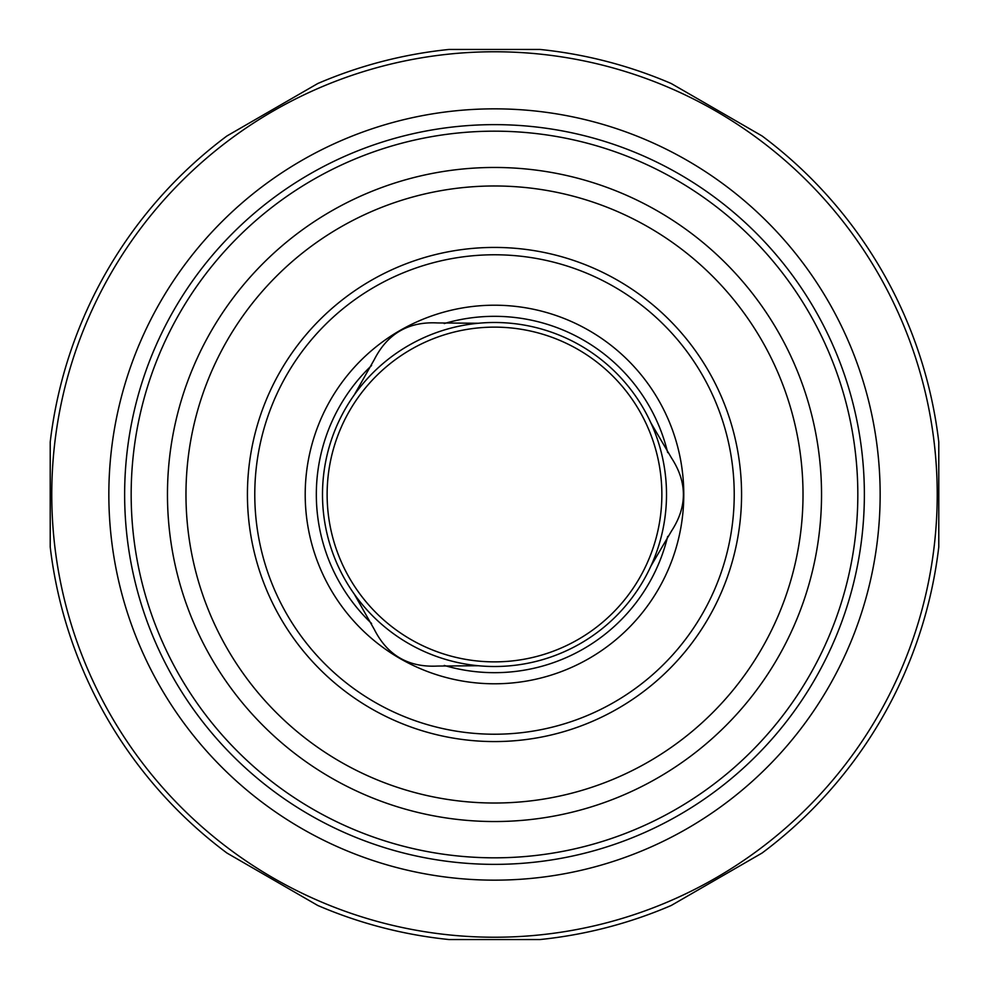 <?xml version="1.0" encoding="UTF-8"?>
<svg xmlns="http://www.w3.org/2000/svg" width="989" height="989" viewBox="0 0 989 989"><rect width="100%" height="100%" fill="white"/><g stroke="black" fill="none" stroke-linecap="round" stroke-linejoin="round"><path stroke-width="1.48" d="M327.124 494.5A167.376 167.376 0 0 1 578.182 349.55A167.376 167.376 0 0 1 578.182 639.45A167.376 167.376 0 0 1 327.124 494.5M374.374 629.548C387.503 655.423 408.568 667.587 437.608 666.054L478.342 665.745A171.999 171.999 0 0 1 354.285 594.117L374.374 629.548M671.519 531.006C687.355 506.714 687.355 482.372 671.519 457.994L650.886 422.872A171.999 171.999 0 0 1 650.886 566.128L671.519 531.006M437.608 322.946C408.642 321.376 387.564 333.54 374.374 359.452L354.285 394.883A171.999 171.999 0 0 1 478.342 323.255L437.608 322.946M354.285 594.117A171.999 171.999 0 0 1 354.285 394.883M650.886 566.128A171.999 171.999 0 0 1 478.342 665.745M478.342 323.255A171.999 171.999 0 0 1 650.886 422.872M305.205 494.5A189.295 189.295 0 0 1 589.147 330.573A189.295 189.295 0 0 1 589.147 658.427A189.295 189.295 0 0 1 305.205 494.5M254.779 494.5A239.721 239.721 0 0 1 614.367 286.897A239.721 239.721 0 0 1 614.367 702.103A239.721 239.721 0 0 1 254.779 494.5M247.423 494.5A247.077 247.077 0 0 1 618.038 280.53A247.077 247.077 0 0 1 618.038 708.47A247.077 247.077 0 0 1 247.423 494.5M185.969 494.5A308.531 308.531 0 0 1 648.759 227.309A308.531 308.531 0 0 1 648.759 761.691A308.531 308.531 0 0 1 185.969 494.5M108.839 494.5A385.661 385.661 0 0 1 687.33 160.515A385.661 385.661 0 0 1 687.33 828.485A385.661 385.661 0 0 1 108.839 494.5M167.462 494.5A327.038 327.038 0 0 1 494.5 167.462A327.038 327.038 0 0 1 821.538 494.5A327.038 327.038 0 0 1 494.5 821.538A327.038 327.038 0 0 1 167.462 494.5M51.762 494.5A442.738 442.738 0 0 1 715.863 111.077A442.738 442.738 0 0 1 715.863 877.923A442.738 442.738 0 0 1 51.762 494.5M539.945 49.45A447.362 447.362 0 0 1 671.222 83.521L762.062 135.963A447.362 447.362 0 0 1 938.784 442.046L938.784 546.954A447.362 447.362 0 0 1 762.062 853.037L671.222 905.479A447.362 447.362 0 0 1 539.945 939.55L449.055 939.55A447.362 447.362 0 0 1 317.778 905.479L226.938 853.037A447.362 447.362 0 0 1 50.216 546.954L50.216 442.046A447.362 447.362 0 0 1 226.938 135.963L317.778 83.521A447.362 447.362 0 0 1 449.055 49.45L539.945 49.45M371.604 623.503A178.168 178.168 0 0 1 371.604 365.497M444.234 323.564A178.168 178.168 0 0 1 667.674 452.566M667.674 536.434A178.168 178.168 0 0 1 444.234 665.436M124.639 494.5A369.861 369.861 0 0 1 679.431 174.188A369.861 369.861 0 0 1 679.431 814.812A369.861 369.861 0 0 1 124.639 494.5M131.166 494.5A363.334 363.334 0 0 1 676.167 179.85A363.334 363.334 0 0 1 676.167 809.15A363.334 363.334 0 0 1 131.166 494.5"/></g></svg>
